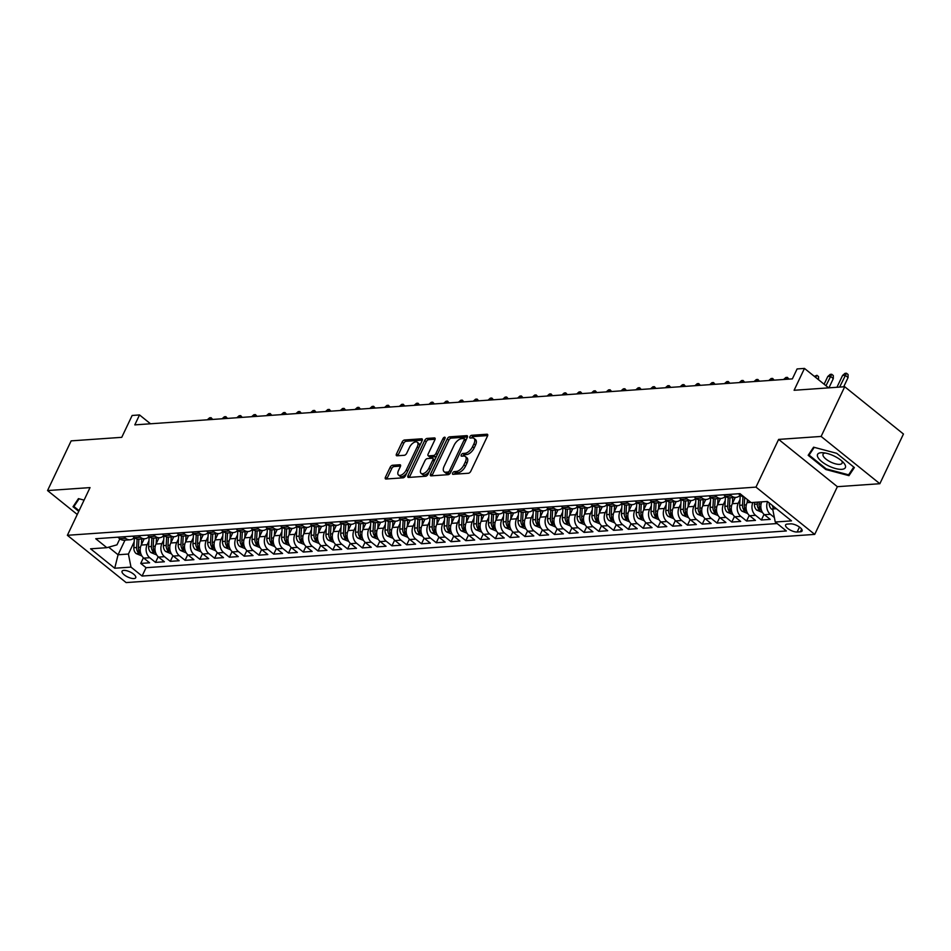 <?xml version="1.0" encoding="UTF-8"?>
<svg xmlns="http://www.w3.org/2000/svg" width="951" height="951" viewBox="0 0 951 951"><rect width="100%" height="100%" fill="white"/><g stroke="black" fill="none" stroke-linecap="round" stroke-linejoin="round"><path stroke-width="1.43" d="M452.664 473.039A1.629 0.82 -51.2 0 0 452.652 474.228A1.629 0.82 -51.2 0 0 453.033 474.323L468.439 473.253A2.318 1.177 -51.2 0 0 470.816 471.197L487.494 436.081A2.318 1.177 -51.2 0 0 487.494 434.369A2.318 1.177 -51.2 0 0 486.971 434.227L471.553 435.308A1.629 0.82 -51.2 0 0 469.889 436.747A1.629 0.82 -51.2 0 0 469.889 437.935A1.629 0.82 -51.2 0 0 470.258 438.042L472.255 437.9A7.43 3.768 -51.2 0 1 473.943 438.352A7.43 3.768 -51.2 0 1 473.931 443.82L472.54 446.744A7.43 3.768 -51.2 0 1 464.932 453.318L462.935 453.449A1.629 0.82 -51.2 0 0 461.283 454.887A1.629 0.82 -51.2 0 0 461.271 456.088A1.629 0.82 -51.2 0 0 461.639 456.183L463.636 456.04A7.43 3.768 -51.2 0 1 465.336 456.504A7.43 3.768 -51.2 0 1 465.312 461.96L463.922 464.884A7.43 3.768 -51.2 0 1 456.314 471.458L454.328 471.601A1.629 0.82 -51.2 0 0 452.664 473.039M133.972 578.565A7.572 2.782 -154.6 0 0 135.731 577.721A7.572 2.782 -154.6 0 0 131.987 572.989A7.572 2.782 -154.6 0 0 123.808 570.386A7.572 2.782 -154.6 0 0 122.061 571.218A7.572 2.782 -154.6 0 0 125.805 575.949A7.572 2.782 -154.6 0 0 133.972 578.565M392.513 465.265A2.318 1.177 -51.2 0 0 390.136 467.321L385.452 477.176A2.318 1.177 -51.2 0 0 385.452 478.876A2.318 1.177 -51.2 0 0 385.987 479.019L403.093 477.818A2.318 1.177 -51.2 0 0 405.471 475.773L422.149 440.646A2.318 1.177 -51.2 0 0 422.149 438.946A2.318 1.177 -51.2 0 0 421.626 438.803L404.508 440.004A2.318 1.177 -51.2 0 0 402.13 442.049L396.484 453.948A2.318 1.177 -51.2 0 0 396.472 455.66A2.318 1.177 -51.2 0 0 397.007 455.802L404.33 455.291A2.318 1.177 -51.2 0 0 406.707 453.235L409.512 447.339A6.205 3.15 -51.2 0 1 417.287 442.227A6.205 3.15 -51.2 0 1 417.275 446.792L406.291 469.913A6.205 3.15 -51.2 0 1 398.517 475.024A6.205 3.15 -51.2 0 1 398.528 470.46L400.359 466.596A2.318 1.177 -51.2 0 0 400.371 464.896A2.318 1.177 -51.2 0 0 399.836 464.754L392.513 465.265L394.094 466.549A2.318 1.177 -51.2 0 0 391.729 468.593L387.045 478.448A2.318 1.177 -51.2 0 0 386.855 478.959M821.117 436.438L778.631 439.41L837.367 486.686L879.853 483.714L821.117 436.438L844.714 386.736L794.097 390.279L804.475 368.417L797.093 368.94L792.373 378.878L134.804 424.883L139.524 414.945L132.141 415.468L121.752 437.329L71.147 440.872L47.55 490.561L77.269 514.479M778.631 439.41L755.974 487.114L67.378 535.294L90.036 487.59L47.55 490.561M430.565 474.014A2.318 1.177 -51.2 0 0 430.565 475.726A2.318 1.177 -51.2 0 0 431.088 475.869L448.206 474.668A2.318 1.177 -51.2 0 0 450.584 472.611L467.262 437.496A2.318 1.177 -51.2 0 0 467.262 435.784A2.318 1.177 -51.2 0 0 466.739 435.641L449.621 436.842A2.318 1.177 -51.2 0 0 447.243 438.898L430.565 474.014L432.158 475.286A2.318 1.177 -51.2 0 0 431.956 475.797M425.656 476.249L408.538 477.438A2.318 1.177 -51.2 0 1 408.003 477.295A2.318 1.177 -51.2 0 1 408.015 475.595L424.693 440.468A2.318 1.177 -51.2 0 1 427.058 438.423L434.393 437.912A2.318 1.177 -51.2 0 1 434.916 438.054A2.318 1.177 -51.2 0 1 434.916 439.754L428.152 453.996A2.318 1.177 -51.2 0 0 428.14 455.707A2.318 1.177 -51.2 0 0 428.675 455.85L433.537 455.505A2.318 1.177 -51.2 0 0 435.915 453.461L442.952 438.625A1.629 0.82 -51.2 0 1 444.985 437.294A1.629 0.82 -51.2 0 1 444.985 438.482L428.033 474.192A2.318 1.177 -51.2 0 1 425.656 476.249M844.714 386.736L903.45 434.025L879.853 483.714M143.411 557.785L140.736 563.42L149.604 562.802L143.815 558.13L149.723 557.714A9.462 7.382 -94 0 1 147.143 544.661L148.938 540.881M158.187 556.751L155.524 562.386L164.38 561.768L158.591 557.096L164.499 556.68A9.462 7.382 -94 0 1 161.92 543.627L163.715 539.847M172.963 555.717L170.3 561.352L179.157 560.733L173.367 556.062L179.275 555.646A9.462 7.382 -94 0 1 176.708 542.593L178.491 538.813M187.739 554.683L185.076 560.317L193.933 559.699L188.143 555.027L194.052 554.611A9.462 7.382 -94 0 1 191.484 541.559L193.267 537.779M202.515 553.648L199.853 559.283L208.709 558.665L202.92 553.993L208.828 553.577A9.462 7.382 -94 0 1 206.26 540.525L208.043 536.744M217.304 552.614L214.629 558.249L223.497 557.631L217.696 552.959L223.604 552.543A9.462 7.382 -94 0 1 221.036 539.49L222.819 535.71M232.08 551.58L229.405 557.215L238.273 556.597L232.472 551.925L238.38 551.521A9.462 7.382 -94 0 1 235.812 538.456L237.595 534.676M246.856 550.546L244.181 556.18L253.049 555.562L247.248 550.891L253.156 550.486A9.462 7.382 -94 0 1 250.589 537.422L252.384 533.642M261.632 549.512L258.957 555.146L267.825 554.528L262.024 549.856L267.932 549.452A9.462 7.382 -94 0 1 265.365 536.388L267.16 532.608M276.408 548.477L273.733 554.112L282.602 553.494L276.8 548.822L282.709 548.418A9.462 7.382 -94 0 1 280.141 535.354L281.936 531.573M291.184 547.443L288.51 553.078L297.378 552.46L291.577 547.788L297.497 547.384A9.462 7.382 -94 0 1 294.917 534.319L296.712 530.539M305.96 546.409L303.286 552.044L312.154 551.425L306.353 546.754L312.273 546.35A9.462 7.382 -94 0 1 309.693 533.285L311.488 529.505M320.737 545.387L318.062 551.009L326.93 550.391L321.129 545.719L327.049 545.315A9.462 7.382 -94 0 1 324.469 532.251L326.264 528.471M335.513 544.352L332.838 549.975L341.706 549.357L335.905 544.685L341.825 544.281A9.462 7.382 -94 0 1 339.245 531.217L341.04 527.436M350.289 543.318L347.614 548.941L356.482 548.323L350.693 543.651L356.601 543.247A9.462 7.382 -94 0 1 354.022 530.183L355.817 526.402M365.065 542.284L362.39 547.907L371.259 547.289L365.469 542.617L371.377 542.213A9.462 7.382 -94 0 1 368.798 529.148L370.593 525.368M379.841 541.25L377.167 546.873L386.035 546.254L380.245 541.583L386.154 541.178A9.462 7.382 -94 0 1 383.574 528.114L385.369 524.334M394.617 540.216L391.943 545.838L400.811 545.22L395.022 540.548L400.93 540.144A9.462 7.382 -94 0 1 398.35 527.08L400.145 523.3M409.394 539.181L406.719 544.804L415.587 544.186L409.798 539.514L415.706 539.11A9.462 7.382 -94 0 1 413.126 526.046L414.921 522.265M424.17 538.147L421.495 543.77L430.363 543.152L424.574 538.492L430.482 538.076A9.462 7.382 -94 0 1 427.902 525.011L429.697 521.231M438.946 537.113L436.271 542.736L445.139 542.118L439.35 537.458L445.258 537.042A9.462 7.382 -94 0 1 442.679 523.977L444.474 520.197M453.722 536.079L451.047 541.701L459.915 541.083L454.126 536.423L460.034 536.007A9.462 7.382 -94 0 1 457.455 522.943L459.25 519.163M468.498 535.044L465.835 540.667L474.692 540.049L468.902 535.389L474.811 534.973A9.462 7.382 -94 0 1 472.243 521.909L474.026 518.129M483.274 534.01L480.612 539.633L489.468 539.015L483.679 534.355L489.587 533.939A9.462 7.382 -94 0 1 487.019 520.875L488.802 517.094M498.051 532.976L495.388 538.599L504.244 537.981L498.455 533.321L504.363 532.905A9.462 7.382 -94 0 1 501.795 519.84L503.578 516.06M512.839 531.942L510.164 537.565L519.032 536.946L513.231 532.287L519.139 531.871A9.462 7.382 -94 0 1 516.571 518.806L518.354 515.026M527.615 530.908L524.94 536.53L533.808 535.912L528.007 531.252L533.915 530.836A9.462 7.382 -94 0 1 531.347 517.772L533.131 513.992M542.391 529.873L539.716 535.496L548.584 534.878L542.783 530.218L548.691 529.802A9.462 7.382 -94 0 1 546.124 516.738L547.919 512.958M557.167 528.839L554.492 534.462L563.361 533.844L557.559 529.184L563.467 528.768A9.462 7.382 -94 0 1 560.9 515.704L562.695 511.923M571.943 527.805L569.269 533.428L578.137 532.81L572.336 528.15L578.244 527.734A9.462 7.382 -94 0 1 575.676 514.669L577.471 510.889M586.719 526.771L584.045 532.394L592.913 531.775L587.112 527.116L593.032 526.699A9.462 7.382 -94 0 1 590.452 513.635L592.247 509.867M601.496 525.737L598.821 531.359L607.689 530.741L601.888 526.081L607.808 525.665A9.462 7.382 -94 0 1 605.228 512.601L607.023 508.833M616.272 524.702L613.597 530.325L622.465 529.707L616.664 525.047L622.584 524.631A9.462 7.382 -94 0 1 620.004 511.567L621.799 507.798M631.048 523.668L628.373 529.291L637.241 528.673L631.44 524.013L637.36 523.597A9.462 7.382 -94 0 1 634.781 510.532L636.576 506.764M645.824 522.634L643.149 528.257L652.017 527.639L646.216 522.979L652.136 522.563A9.462 7.382 -94 0 1 649.557 509.498L651.352 505.73M660.6 521.6L657.926 527.223L666.794 526.604L661.004 521.944L666.913 521.528A9.462 7.382 -94 0 1 664.333 508.464L666.128 504.696M675.376 520.566L672.702 526.188L681.57 525.57L675.781 520.91L681.689 520.494A9.462 7.382 -94 0 1 679.109 507.43L680.904 503.661M690.153 519.531L687.478 525.154L696.346 524.536L690.557 519.876L696.465 519.46A9.462 7.382 -94 0 1 693.885 506.396L695.68 502.627M704.929 518.497L702.254 524.12L711.122 523.502L705.333 518.842L711.241 518.426A9.462 7.382 -94 0 1 708.661 505.361L710.456 501.593M719.705 517.463L717.03 523.086L725.898 522.468L720.109 517.808L726.017 517.392A9.462 7.382 -94 0 1 723.438 504.327L725.233 500.559M734.481 516.429L731.806 522.051L740.674 521.433L734.885 516.773L740.793 516.357A9.462 7.382 -94 0 1 738.214 503.293L740.009 499.525M749.257 515.394L746.583 521.017L755.451 520.399L749.661 515.739L755.57 515.323A9.462 7.382 -94 0 1 752.895 502.473M764.033 514.36L761.371 519.983L770.227 519.365L764.438 514.705A9.462 7.382 -94 0 1 761.763 501.843M143.815 558.13A9.462 7.382 86 0 1 141.235 545.066L144.219 538.789M158.591 557.096A9.462 7.382 86 0 1 156.012 544.031L158.995 537.755M173.367 556.062A9.462 7.382 86 0 1 170.788 542.997L173.771 536.721M188.143 555.027A9.462 7.382 86 0 1 185.564 541.963L188.548 535.686M202.92 553.993A9.462 7.382 86 0 1 200.34 540.929L203.324 534.652M217.696 552.959A9.462 7.382 86 0 1 215.116 539.895L218.1 533.618M232.472 551.925A9.462 7.382 86 0 1 229.892 538.86L232.876 532.584M247.248 550.891A9.462 7.382 86 0 1 244.68 537.826L247.652 531.55M262.024 549.856A9.462 7.382 86 0 1 259.457 536.792L262.44 530.515M276.8 548.822A9.462 7.382 86 0 1 274.233 535.758L277.216 529.481M291.577 547.788A9.462 7.382 86 0 1 289.009 534.735L291.993 528.447M306.353 546.754A9.462 7.382 86 0 1 303.785 533.701L306.769 527.413M321.129 545.719A9.462 7.382 86 0 1 318.561 532.667L321.545 526.379M335.905 544.685A9.462 7.382 86 0 1 333.337 531.633L336.321 525.344M350.693 543.651A9.462 7.382 86 0 1 348.114 530.599L351.097 524.31M365.469 542.617A9.462 7.382 86 0 1 362.89 529.564L365.873 523.276M380.245 541.583A9.462 7.382 86 0 1 377.666 528.53L380.65 522.242M395.022 540.548A9.462 7.382 86 0 1 392.442 527.496L395.426 521.207M409.798 539.514A9.462 7.382 86 0 1 407.218 526.462L410.202 520.173M424.574 538.492A9.462 7.382 86 0 1 421.994 525.428L424.978 519.139M439.35 537.458A9.462 7.382 86 0 1 436.771 524.393L439.754 518.105M454.126 536.423A9.462 7.382 86 0 1 451.547 523.359L454.53 517.071M468.902 535.389A9.462 7.382 86 0 1 466.323 522.325L469.307 516.036M483.679 534.355A9.462 7.382 86 0 1 481.099 521.291L484.083 515.002M498.455 533.321A9.462 7.382 86 0 1 495.875 520.256L498.859 513.968M513.231 532.287A9.462 7.382 86 0 1 510.651 519.222L513.635 512.934M528.007 531.252A9.462 7.382 86 0 1 525.428 518.188L528.411 511.9M542.783 530.218A9.462 7.382 86 0 1 540.216 517.154L543.187 510.865M557.559 529.184A9.462 7.382 86 0 1 554.992 516.12L557.964 509.831M572.336 528.15A9.462 7.382 86 0 1 569.768 515.085L572.752 508.797M587.112 527.116A9.462 7.382 86 0 1 584.544 514.051L587.528 507.763M601.888 526.081A9.462 7.382 86 0 1 599.32 513.017L602.304 506.728M616.664 525.047A9.462 7.382 86 0 1 614.096 511.983L617.08 505.694M631.44 524.013A9.462 7.382 86 0 1 628.873 510.949L631.856 504.66M646.216 522.979A9.462 7.382 86 0 1 643.649 509.914L646.632 503.626M661.004 521.944A9.462 7.382 86 0 1 658.425 508.88L661.409 502.592M675.781 520.91A9.462 7.382 86 0 1 673.201 507.846L676.185 501.569M690.557 519.876A9.462 7.382 86 0 1 687.977 506.812L690.961 500.535M705.333 518.842A9.462 7.382 86 0 1 702.753 505.777L705.737 499.501M720.109 517.808A9.462 7.382 86 0 1 717.529 504.743L720.513 498.467M734.885 516.773A9.462 7.382 86 0 1 732.306 503.709L735.289 497.432M749.661 515.739A9.462 7.382 86 0 1 747.082 502.675L748.223 500.262M790.554 523.858L787.297 524.096A7.335 2.687 -154.6 0 0 785.597 524.904A7.335 2.687 -154.6 0 0 789.235 529.493A7.335 2.687 -154.6 0 0 797.14 532.013L800.397 531.787A7.335 2.687 -154.6 0 0 802.097 530.967A7.335 2.687 -154.6 0 0 798.46 526.39A7.335 2.687 -154.6 0 0 790.554 523.858M755.974 487.114L814.722 534.391L126.126 582.583L67.378 535.294M140.736 563.42L146.062 567.699L142.091 576.044L786.358 530.967L775.243 522.016L772.676 508.951L773.781 506.621M142.091 576.044L130.988 567.105L114.726 568.234L90.595 548.81L106.857 547.681L95.742 538.73L740.009 493.652L751.112 502.592L767.374 501.45L791.505 520.875L775.243 522.016M743.872 496.767A9.462 7.382 -94 0 1 740.306 495.281L738.416 493.759M117.793 537.184L119.683 538.706A9.462 7.382 86 0 0 124.117 540.192L130.025 539.776A9.462 7.382 -94 0 1 125.591 538.29L123.701 536.768M132.569 536.15L134.46 537.672A9.462 7.382 86 0 0 138.894 539.158L144.802 538.753A9.462 7.382 -94 0 1 140.368 537.256L138.477 535.746M147.346 535.116L149.236 536.637A9.462 7.382 86 0 0 153.67 538.123L159.578 537.719A9.462 7.382 -94 0 1 155.144 536.221L153.254 534.712M162.122 534.082L164.012 535.603A9.462 7.382 86 0 0 168.446 537.089L174.354 536.685A9.462 7.382 -94 0 1 169.92 535.187L168.03 533.677M176.898 533.047L178.788 534.569A9.462 7.382 86 0 0 183.222 536.055L189.13 535.651A9.462 7.382 -94 0 1 184.696 534.153L182.806 532.643M191.674 532.013L193.564 533.535A9.462 7.382 86 0 0 197.998 535.021L203.906 534.617A9.462 7.382 -94 0 1 199.472 533.119L197.582 531.609M206.45 530.979L208.34 532.501A9.462 7.382 86 0 0 212.774 533.986L218.682 533.582A9.462 7.382 -94 0 1 214.248 532.085L212.358 530.575M221.226 529.945L223.116 531.466A9.462 7.382 86 0 0 227.551 532.952L233.471 532.548A9.462 7.382 -94 0 1 229.025 531.05L227.146 529.541M236.003 528.911L237.893 530.432A9.462 7.382 86 0 0 242.327 531.918L248.247 531.514A9.462 7.382 -94 0 1 243.801 530.016L241.923 528.506M250.779 527.876L252.669 529.398A9.462 7.382 86 0 0 257.103 530.884L263.023 530.48A9.462 7.382 -94 0 1 258.577 528.994L256.699 527.472M265.555 526.842L267.445 528.364A9.462 7.382 86 0 0 271.879 529.85L277.799 529.445A9.462 7.382 -94 0 1 273.365 527.96L271.475 526.438M280.343 525.808L282.221 527.33A9.462 7.382 86 0 0 286.667 528.815L292.575 528.411A9.462 7.382 -94 0 1 288.141 526.925L286.251 525.404M295.119 524.774L296.997 526.295A9.462 7.382 86 0 0 301.443 527.781L307.351 527.377A9.462 7.382 -94 0 1 302.917 525.891L301.027 524.37M309.895 523.739L311.773 525.261A9.462 7.382 86 0 0 316.219 526.747L322.127 526.343A9.462 7.382 -94 0 1 317.693 524.857L315.803 523.335M324.671 522.717L326.562 524.227A9.462 7.382 86 0 0 330.996 525.725L336.904 525.309A9.462 7.382 -94 0 1 332.47 523.823L330.579 522.301M339.448 521.683L341.338 523.193A9.462 7.382 86 0 0 345.772 524.69L351.68 524.274A9.462 7.382 -94 0 1 347.246 522.788L345.356 521.267M354.224 520.649L356.114 522.158A9.462 7.382 86 0 0 360.548 523.656L366.456 523.24A9.462 7.382 -94 0 1 362.022 521.754L360.132 520.233M369 519.615L370.89 521.124A9.462 7.382 86 0 0 375.324 522.622L381.232 522.206A9.462 7.382 -94 0 1 376.798 520.72L374.908 519.198M383.776 518.58L385.666 520.09A9.462 7.382 86 0 0 390.1 521.588L396.008 521.172A9.462 7.382 -94 0 1 391.574 519.686L389.684 518.164M398.552 517.546L400.442 519.056A9.462 7.382 86 0 0 404.876 520.554L410.784 520.138A9.462 7.382 -94 0 1 406.35 518.652L404.46 517.13M413.328 516.512L415.218 518.022A9.462 7.382 86 0 0 419.653 519.519L425.561 519.103A9.462 7.382 -94 0 1 421.127 517.617L419.236 516.096M428.105 515.478L429.995 516.987A9.462 7.382 86 0 0 434.429 518.485L440.337 518.069A9.462 7.382 -94 0 1 435.903 516.583L434.013 515.062M442.881 514.443L444.771 515.965A9.462 7.382 86 0 0 449.205 517.451L455.113 517.035A9.462 7.382 -94 0 1 450.679 515.549L448.789 514.027M457.657 513.409L459.547 514.931A9.462 7.382 86 0 0 463.981 516.417L469.889 516.001A9.462 7.382 -94 0 1 465.455 514.515L463.565 512.993M472.433 512.375L474.323 513.897A9.462 7.382 86 0 0 478.757 515.383L484.665 514.966A9.462 7.382 -94 0 1 480.231 513.481L478.341 511.959M487.209 511.341L489.099 512.862A9.462 7.382 86 0 0 493.533 514.348L499.441 513.932A9.462 7.382 -94 0 1 495.007 512.446L493.117 510.925M501.985 510.307L503.875 511.828A9.462 7.382 86 0 0 508.31 513.314L514.218 512.898A9.462 7.382 -94 0 1 509.784 511.412L507.893 509.891M516.762 509.272L518.652 510.794A9.462 7.382 86 0 0 523.086 512.28L529.006 511.864A9.462 7.382 -94 0 1 524.56 510.378L522.681 508.856M531.538 508.238L533.428 509.76A9.462 7.382 86 0 0 537.862 511.246L543.782 510.83A9.462 7.382 -94 0 1 539.336 509.344L537.458 507.822M546.314 507.204L548.204 508.726A9.462 7.382 86 0 0 552.638 510.212L558.558 509.795A9.462 7.382 -94 0 1 554.112 508.31L552.234 506.788M561.09 506.17L562.98 507.691A9.462 7.382 86 0 0 567.414 509.177L573.334 508.761A9.462 7.382 -94 0 1 568.9 507.275L567.01 505.754M575.866 505.136L577.756 506.657A9.462 7.382 86 0 0 582.19 508.143L588.11 507.727A9.462 7.382 -94 0 1 583.676 506.241L581.786 504.719M590.654 504.101L592.532 505.623A9.462 7.382 86 0 0 596.978 507.109L602.886 506.693A9.462 7.382 -94 0 1 598.452 505.207L596.562 503.685M605.43 503.067L607.309 504.589A9.462 7.382 86 0 0 611.755 506.075L617.663 505.659A9.462 7.382 -94 0 1 613.229 504.173L611.338 502.651M620.207 502.033L622.085 503.555A9.462 7.382 86 0 0 626.531 505.04L632.439 504.624A9.462 7.382 -94 0 1 628.005 503.138L626.115 501.617M634.983 500.999L636.873 502.52A9.462 7.382 86 0 0 641.307 504.006L647.215 503.59A9.462 7.382 -94 0 1 642.781 502.104L640.891 500.583M649.759 499.964L651.649 501.486A9.462 7.382 86 0 0 656.083 502.972L661.991 502.556A9.462 7.382 -94 0 1 657.557 501.07L655.667 499.548M664.535 498.93L666.425 500.452A9.462 7.382 86 0 0 670.859 501.938L676.767 501.522A9.462 7.382 -94 0 1 672.333 500.036L670.443 498.514M679.311 497.896L681.201 499.418A9.462 7.382 86 0 0 685.635 500.904L691.543 500.488A9.462 7.382 -94 0 1 687.109 499.002L685.219 497.48M694.087 496.862L695.977 498.383A9.462 7.382 86 0 0 700.412 499.869L706.32 499.453A9.462 7.382 -94 0 1 701.886 497.967L699.995 496.446M708.864 495.828L710.754 497.349A9.462 7.382 86 0 0 715.188 498.835L721.096 498.419A9.462 7.382 -94 0 1 716.662 496.933L714.772 495.412M723.64 494.793L725.53 496.315A9.462 7.382 86 0 0 729.964 497.801L735.872 497.385A9.462 7.382 -94 0 1 731.438 495.899L729.548 494.377M774.364 517.522L770.346 514.289A9.462 7.382 -94 0 1 767.588 501.629M761.371 519.983L755.57 515.323M746.583 521.017L740.793 516.357M731.806 522.051L726.017 517.392M717.03 523.086L711.241 518.426M702.254 524.12L696.465 519.46M687.478 525.154L681.689 520.494M672.702 526.188L666.913 521.528M657.926 527.223L652.136 522.563M643.149 528.257L637.36 523.597M628.373 529.291L622.584 524.631M613.597 530.325L607.808 525.665M598.821 531.359L593.032 526.699M584.045 532.394L578.244 527.734M569.269 533.428L563.467 528.768M554.492 534.462L548.691 529.802M539.716 535.496L533.915 530.836M524.94 536.53L519.139 531.871M510.164 537.565L504.363 532.905M495.388 538.599L489.587 533.939M480.612 539.633L474.811 534.973M465.835 540.667L460.034 536.007M451.047 541.701L445.258 537.042M436.271 542.736L430.482 538.076M421.495 543.77L415.706 539.11M406.719 544.804L400.93 540.144M391.943 545.838L386.154 541.178M377.167 546.873L371.377 542.213M362.39 547.907L356.601 543.247M347.614 548.941L341.825 544.281M332.838 549.975L327.049 545.315M318.062 551.009L312.273 546.35M303.286 552.044L297.497 547.384M288.51 553.078L282.709 548.418M273.733 554.112L267.932 549.452M258.957 555.146L253.156 550.486M244.181 556.18L238.38 551.521M229.405 557.215L223.604 552.543M214.629 558.249L208.828 553.577M199.853 559.283L194.052 554.611M185.076 560.317L179.275 555.646M170.3 561.352L164.499 556.68M155.524 562.386L149.723 557.714M146.062 567.699L777.133 523.537M125.009 540.132L118.067 554.766L128.409 554.041L134.162 541.915M772.676 508.951L776.373 508.702M837.367 486.686L814.722 534.391M150.508 423.789L139.524 414.945M828.642 387.865L804.475 368.417M108.64 547.17L118.067 554.766L114.726 568.234M119.826 538.825L116.973 544.84L106.857 547.681M740.175 495.174A9.462 7.382 -94 0 1 735.872 497.385M725.399 496.208A9.462 7.382 -94 0 1 721.096 498.419M710.623 497.242A9.462 7.382 -94 0 1 706.32 499.453M695.847 498.276A9.462 7.382 -94 0 1 691.543 500.488M681.071 499.311A9.462 7.382 -94 0 1 676.767 501.522M666.294 500.345A9.462 7.382 -94 0 1 661.991 502.556M651.518 501.379A9.462 7.382 -94 0 1 647.215 503.59M636.73 502.413A9.462 7.382 -94 0 1 632.439 504.624M621.954 503.448A9.462 7.382 -94 0 1 617.663 505.659M607.178 504.482A9.462 7.382 -94 0 1 602.886 506.693M592.402 505.516A9.462 7.382 -94 0 1 588.11 507.727M577.626 506.55A9.462 7.382 -94 0 1 573.334 508.761M562.849 507.584A9.462 7.382 -94 0 1 558.558 509.795M548.073 508.619A9.462 7.382 -94 0 1 543.782 510.83M533.297 509.653A9.462 7.382 -94 0 1 529.006 511.864M518.521 510.687A9.462 7.382 -94 0 1 514.218 512.898M503.745 511.721A9.462 7.382 -94 0 1 499.441 513.932M488.969 512.755A9.462 7.382 -94 0 1 484.665 514.966M474.192 513.79A9.462 7.382 -94 0 1 469.889 516.001M459.416 514.824A9.462 7.382 -94 0 1 455.113 517.035M444.64 515.858A9.462 7.382 -94 0 1 440.337 518.069M429.864 516.892A9.462 7.382 -94 0 1 425.561 519.103M415.088 517.926A9.462 7.382 -94 0 1 410.784 520.138M400.312 518.961A9.462 7.382 -94 0 1 396.008 521.172M385.535 519.995A9.462 7.382 -94 0 1 381.232 522.206M370.759 521.029A9.462 7.382 -94 0 1 366.456 523.24M355.983 522.051A9.462 7.382 -94 0 1 351.68 524.274M341.195 523.086A9.462 7.382 -94 0 1 336.904 525.309M326.419 524.12A9.462 7.382 -94 0 1 322.127 526.343M311.643 525.154A9.462 7.382 -94 0 1 307.351 527.377M296.867 526.188A9.462 7.382 -94 0 1 292.575 528.411M282.09 527.223A9.462 7.382 -94 0 1 277.799 529.445M267.314 528.257A9.462 7.382 -94 0 1 263.023 530.48M252.538 529.291A9.462 7.382 -94 0 1 248.247 531.514M237.762 530.325A9.462 7.382 -94 0 1 233.471 532.548M222.986 531.359A9.462 7.382 -94 0 1 218.682 533.582M208.21 532.394A9.462 7.382 -94 0 1 203.906 534.617M193.433 533.428A9.462 7.382 -94 0 1 189.13 535.651M178.657 534.462A9.462 7.382 -94 0 1 174.354 536.685M163.881 535.496A9.462 7.382 -94 0 1 159.578 537.719M149.105 536.53A9.462 7.382 -94 0 1 144.802 538.753M134.329 537.565A9.462 7.382 -94 0 1 130.025 539.776M128.409 554.041L130.988 567.105M813.58 447.184L808.172 455.303L825.86 469.532L848.97 475.655L854.378 467.547L836.69 453.306L813.58 447.184M84.08 500.119L78.446 498.621L73.025 506.74L78.755 511.353M851.24 470.864L848.97 475.655M826.181 468.855L825.86 469.532M454.281 474.24A1.629 0.82 -51.2 0 1 455.909 472.873L457.906 472.73A7.43 3.768 -51.2 0 0 465.514 466.168L463.922 464.884M465.336 456.504L466.917 457.776A7.43 3.768 -51.2 0 1 466.905 463.244L465.514 466.168M473.943 438.352L475.536 439.635A7.43 3.768 -51.2 0 1 475.524 445.092L474.133 448.016A7.43 3.768 -51.2 0 1 466.525 454.59L464.528 454.733A1.629 0.82 -51.2 0 0 462.899 456.1M487.685 435.57L473.146 436.58A1.629 0.82 -51.2 0 0 471.518 437.947M467.452 436.985L451.202 438.126A2.318 1.177 -51.2 0 0 448.824 440.17L432.158 475.286M447.909 472.041A1.629 0.82 -51.2 0 0 449.573 470.614L464.207 439.778A1.629 0.82 -51.2 0 0 464.207 438.589A1.629 0.82 -51.2 0 0 463.838 438.482L461.734 438.637A7.43 3.768 -51.2 0 0 454.126 445.199L444.129 466.275A7.43 3.768 -51.2 0 0 444.105 471.732A7.43 3.768 -51.2 0 0 445.805 472.195L447.909 472.041L449.49 473.325A1.629 0.82 -51.2 0 0 450.489 472.79M444.105 471.732L445.698 473.016A7.43 3.768 -51.2 0 0 447.386 473.467L445.805 472.195M449.49 473.325L447.386 473.467M435.106 439.243L428.651 439.695A2.318 1.177 -51.2 0 0 426.274 441.751L409.596 476.867A2.318 1.177 -51.2 0 0 409.405 477.378M428.14 455.707L429.733 456.979A2.318 1.177 -51.2 0 0 430.256 457.122L435.118 456.789A2.318 1.177 -51.2 0 0 436.747 455.826M421.127 468.784A6.205 3.15 -51.2 0 0 421.115 473.348A6.205 3.15 -51.2 0 0 428.889 468.237L432.764 460.094A2.318 1.177 -51.2 0 0 432.764 458.382A2.318 1.177 -51.2 0 0 432.241 458.239L427.379 458.584A2.318 1.177 -51.2 0 0 425.002 460.629L421.127 468.784M421.115 473.348L422.708 474.62A6.205 3.15 -51.2 0 0 429.388 471.339M434.619 460.308A2.318 1.177 -51.2 0 0 434.357 459.666L432.764 458.382M400.549 466.097L394.094 466.549M398.517 475.024L400.109 476.296A6.205 3.15 -51.2 0 0 406.778 473.016M419.474 446.281A6.205 3.15 -51.2 0 0 418.868 443.499L417.287 442.227M422.339 440.135L406.101 441.276A2.318 1.177 -51.2 0 0 403.723 443.332L398.065 455.232A2.318 1.177 -51.2 0 0 397.875 455.743M772.842 509.795L771.546 509.106A6.265 4.886 -94 0 1 769.24 503.245L769.264 502.972M772.271 505.397A6.265 4.886 86 0 0 773.27 507.703M842.562 375.455L845.011 373.339L846.497 373.244L848.078 374.516L848.078 377.571L845.225 375.276L842.562 375.455L836.939 387.283M846.497 373.244L839.602 387.093M848.078 377.571L843.692 386.807M841.778 469.33A15.371 5.635 -154.6 0 0 843.264 462.364A15.371 5.635 -154.6 0 0 822.972 452.724A15.371 5.635 -154.6 0 0 821.141 452.712A15.371 5.635 -154.6 0 0 821.854 461.699A15.371 5.635 -154.6 0 0 841.778 469.33M825.195 453.009A10.52 3.863 -154.6 0 0 823.067 454.15A10.52 3.863 -154.6 0 0 828.285 460.724A10.52 3.863 -154.6 0 0 839.65 464.361A10.52 3.863 -154.6 0 0 842.087 463.185A10.52 3.863 -154.6 0 0 841.635 460.819M810.977 451.095L809.075 455.089L814.234 447.35M853.784 467.06L848.601 474.822L826.217 468.891L809.075 455.089M79.076 510.675L73.928 506.538L79.088 498.8M75.83 502.532L73.928 506.538M762.524 512.518L756.77 510.14A6.265 4.886 -94 0 1 754.464 504.28L754.571 502.354M757.376 502.152L757.269 504.089A6.265 4.886 86 0 0 758.506 508.749L760.277 508.619A6.265 4.886 -94 0 1 759.053 503.959L759.16 502.033M760.574 509.51L760.277 508.619M827.786 376.489L830.235 374.373L831.709 374.278L833.302 375.55L833.302 378.605L830.449 376.311L827.786 376.489L824.113 384.216M831.709 374.278L825.979 385.714M833.302 378.605L828.915 387.842M747.213 502.413L747.367 499.572M747.748 513.552L741.994 511.174A6.265 4.886 -94 0 1 739.688 505.314L740.247 495.233M742.969 496.612L742.493 505.124A6.265 4.886 86 0 0 743.73 509.784L745.501 509.653A6.265 4.886 -94 0 1 744.264 504.993L744.692 497.421M745.798 510.544L745.501 509.653M814.353 376.37L816.933 375.312L818.526 376.584L818.526 379.639L815.637 377.404M816.933 375.312L815.578 377.345M732.436 503.448L732.757 497.599M732.971 514.586L727.218 512.209A6.265 4.886 -94 0 1 724.912 506.348L725.47 496.267M728.193 497.646L727.717 506.158A6.265 4.886 86 0 0 728.953 510.818L730.725 510.687A6.265 4.886 -94 0 1 729.488 506.027L729.952 497.801M731.01 511.579L730.725 510.687M717.66 504.482L717.981 498.633M718.195 515.62L712.442 513.243A6.265 4.886 -94 0 1 710.135 507.382L710.694 497.302M713.416 498.681L712.941 507.192A6.265 4.886 86 0 0 714.165 511.852L715.948 511.721A6.265 4.886 -94 0 1 714.712 507.061L715.176 498.835M716.234 512.613L715.948 511.721M783.576 379.485L785.906 377.476L787.38 377.381L788.973 379.116M787.38 377.381L786.18 379.306M702.884 505.516L703.205 499.667M703.419 516.655L697.665 514.277A6.265 4.886 -94 0 1 695.359 508.416L695.918 498.336M698.64 499.715L698.165 508.226A6.265 4.886 86 0 0 699.389 512.886L701.172 512.755A6.265 4.886 -94 0 1 699.936 508.096L700.4 499.869M701.458 513.647L701.172 512.755M768.8 380.519L771.13 378.51L772.604 378.415L774.197 380.15M772.604 378.415L771.404 380.341M688.108 506.55L688.429 500.701M688.643 517.689L682.889 515.311A6.265 4.886 -94 0 1 680.583 509.451L681.142 499.37M683.864 500.749L683.389 509.26A6.265 4.886 86 0 0 684.613 513.92L686.396 513.79A6.265 4.886 -94 0 1 685.16 509.13L685.623 500.904M686.681 514.669L686.396 513.79M754.024 381.553L756.354 379.544L757.828 379.449L759.421 381.185M757.828 379.449L756.627 381.375M673.332 507.584L673.653 501.736M673.855 518.723L668.113 516.345A6.265 4.886 -94 0 1 665.807 510.485L666.366 500.404M669.088 501.783L668.612 510.295A6.265 4.886 86 0 0 669.837 514.955L671.62 514.824A6.265 4.886 -94 0 1 670.384 510.164L670.847 501.938M671.905 515.704L671.62 514.824M739.248 382.587L741.578 380.578L743.052 380.483L744.645 382.219M743.052 380.483L741.851 382.409M658.544 508.619L658.877 502.77M659.079 519.757L653.325 517.38A6.265 4.886 -94 0 1 651.031 511.519L651.59 501.439M654.312 502.817L653.836 511.329A6.265 4.886 86 0 0 655.061 515.989L656.832 515.858A6.265 4.886 -94 0 1 655.608 511.198L656.071 502.972M657.129 516.738L656.832 515.858M724.472 383.622L726.802 381.613L728.276 381.517L729.869 383.253M728.276 381.517L727.075 383.443M643.768 509.653L644.1 503.804M644.303 520.791L638.549 518.414A6.265 4.886 -94 0 1 636.255 512.553L636.813 502.473M639.536 503.852L639.06 512.363A6.265 4.886 86 0 0 640.285 517.023L642.056 516.892A6.265 4.886 -94 0 1 640.831 512.232L641.283 504.006M642.353 517.772L642.056 516.892M709.696 384.656L712.026 382.647L713.5 382.552L715.093 384.287M713.5 382.552L712.287 384.477M628.991 510.687L629.324 504.838M629.526 521.826L623.773 519.448A6.265 4.886 -94 0 1 621.478 513.588L622.037 503.507M624.759 504.886L624.284 513.397A6.265 4.886 86 0 0 625.508 518.057L627.28 517.926A6.265 4.886 -94 0 1 626.055 513.267L626.507 505.04M627.577 518.806L627.28 517.926M694.919 385.69L697.249 383.681L698.723 383.586L700.316 385.321M698.723 383.586L697.511 385.512M614.215 511.721L614.548 505.873M614.75 522.86L608.997 520.482A6.265 4.886 -94 0 1 606.702 514.622L607.261 504.541M609.983 505.92L609.508 514.432A6.265 4.886 86 0 0 610.732 519.091L612.503 518.961A6.265 4.886 -94 0 1 611.279 514.301L611.731 506.075M612.801 519.84L612.503 518.961M680.143 386.724L682.473 384.715L683.947 384.62L685.54 386.356M683.947 384.62L682.735 386.546M599.439 512.755L599.772 506.907M599.974 523.894L594.22 521.517A6.265 4.886 -94 0 1 591.926 515.656L592.485 505.575M595.195 506.954L594.732 515.466A6.265 4.886 86 0 0 595.956 520.126L597.727 519.995A6.265 4.886 -94 0 1 596.503 515.335L596.955 507.109M598.024 520.875L597.727 519.995M665.367 387.758L667.697 385.749L669.171 385.654L670.752 387.378M669.171 385.654L667.959 387.58M584.663 513.79L584.984 507.941M585.198 524.928L579.444 522.551A6.265 4.886 -94 0 1 577.15 516.69L577.709 506.61M580.419 507.989L579.955 516.5A6.265 4.886 86 0 0 581.18 521.16L582.951 521.029A6.265 4.886 -94 0 1 581.727 516.369L582.178 508.143M583.248 521.909L582.951 521.029M650.579 388.793L652.921 386.784L654.395 386.688L655.976 388.412M654.395 386.688L653.182 388.614M569.887 514.824L570.208 508.975M570.422 525.962L564.668 523.585A6.265 4.886 -94 0 1 562.374 517.724L562.933 507.644M565.643 509.023L565.179 517.534A6.265 4.886 86 0 0 566.404 522.182L568.175 522.063A6.265 4.886 -94 0 1 566.951 517.403L567.402 509.177M568.472 522.943L568.175 522.063M635.803 389.827L638.145 387.818L639.619 387.711L641.2 389.446M639.619 387.711L638.406 389.648M555.111 515.858L555.432 510.009M555.646 526.997L549.892 524.619A6.265 4.886 -94 0 1 547.586 518.759L548.156 508.678M550.867 510.057L550.403 518.568A6.265 4.886 86 0 0 551.628 523.216L553.399 523.098A6.265 4.886 -94 0 1 552.174 518.438L552.626 510.212M553.696 523.977L553.399 523.098M621.027 390.861L623.357 388.852L624.843 388.745L626.424 390.481M624.843 388.745L623.63 390.683M540.334 516.88L540.655 511.044M540.869 528.031L535.116 525.653A6.265 4.886 -94 0 1 532.81 519.793L533.368 509.712M536.091 511.091L535.627 519.603A6.265 4.886 86 0 0 536.851 524.251L538.623 524.132A6.265 4.886 -94 0 1 537.398 519.472L537.85 511.246M538.92 525.011L538.623 524.132M606.251 391.895L608.581 389.886L610.067 389.779L611.648 391.515M610.067 389.779L608.854 391.717M525.558 517.915L525.879 512.078M526.093 529.065L520.34 526.688A6.265 4.886 -94 0 1 518.033 520.827L518.592 510.746M521.314 512.125L520.851 520.625A6.265 4.886 86 0 0 522.075 525.285L523.846 525.166A6.265 4.886 -94 0 1 522.622 520.506L523.074 512.28M524.144 526.046L523.846 525.166M591.474 392.929L593.804 390.92L595.29 390.813L596.871 392.549M595.29 390.813L594.078 392.751M510.782 518.949L511.103 513.112M511.317 530.099L505.563 527.722A6.265 4.886 -94 0 1 503.257 521.861L503.816 511.781M506.538 513.16L506.075 521.659A6.265 4.886 86 0 0 507.299 526.319L509.07 526.2A6.265 4.886 -94 0 1 507.846 521.54L508.298 513.314M509.367 527.08L509.07 526.2M576.698 393.964L579.028 391.955L580.514 391.848L582.095 393.583M580.514 391.848L579.302 393.785M496.006 519.983L496.327 514.146M496.541 531.134L490.787 528.756A6.265 4.886 -94 0 1 488.481 522.895L489.04 512.815M491.762 514.194L491.287 522.693A6.265 4.886 86 0 0 492.523 527.353L494.294 527.234A6.265 4.886 -94 0 1 493.07 522.575L493.521 514.348M494.591 528.114L494.294 527.234M561.922 394.998L564.252 392.989L565.738 392.882L567.319 394.617M565.738 392.882L564.525 394.82M481.23 521.017L481.551 515.18M481.765 532.168L476.011 529.79A6.265 4.886 -94 0 1 473.705 523.93L474.264 513.849M476.986 515.228L476.51 523.728A6.265 4.886 86 0 0 477.747 528.387L479.518 528.269A6.265 4.886 -94 0 1 478.294 523.609L478.745 515.383M479.815 529.148L479.518 528.269M547.146 396.032L549.476 394.023L550.962 393.916L552.543 395.652M550.962 393.916L549.749 395.854M466.454 522.051L466.775 516.215M466.989 533.202L461.235 530.824A6.265 4.886 -94 0 1 458.929 524.964L459.488 514.883M462.21 516.262L461.734 524.762A6.265 4.886 86 0 0 462.971 529.422L464.742 529.303A6.265 4.886 -94 0 1 463.517 524.643L463.969 516.417M465.039 530.183L464.742 529.303M532.37 397.066L534.7 395.057L536.186 394.95L537.767 396.686M536.186 394.95L534.973 396.888M451.677 523.086L451.998 517.249M452.212 534.236L446.459 531.859A6.265 4.886 -94 0 1 444.153 525.998L444.711 515.918M447.434 517.296L446.958 525.796A6.265 4.886 86 0 0 448.194 530.456L449.966 530.337A6.265 4.886 -94 0 1 448.729 525.677L449.193 517.451M450.263 531.217L449.966 530.337M517.594 398.1L519.924 396.091L521.398 395.985L522.991 397.72M521.398 395.985L520.197 397.922M436.901 524.12L437.222 518.283M437.436 535.27L431.683 532.893A6.265 4.886 -94 0 1 429.376 527.032L429.935 516.952M432.657 518.331L432.182 526.83A6.265 4.886 86 0 0 433.418 531.49L435.189 531.371A6.265 4.886 -94 0 1 433.953 526.711L434.417 518.485M435.475 532.251L435.189 531.371M502.817 399.135L505.147 397.126L506.621 397.019L508.214 398.754M506.621 397.019L505.421 398.956M422.125 525.154L422.446 519.317M422.66 536.305L416.907 533.927A6.265 4.886 -94 0 1 414.6 528.067L415.159 517.986M417.881 519.365L417.406 527.864A6.265 4.886 86 0 0 418.642 532.524L420.413 532.405A6.265 4.886 -94 0 1 419.177 527.746L419.641 519.519M420.699 533.285L420.413 532.405M488.041 400.169L490.371 398.16L491.845 398.053L493.438 399.789M491.845 398.053L490.645 399.991M407.349 526.188L407.67 520.352M407.884 537.339L402.13 534.961A6.265 4.886 -94 0 1 399.824 529.101L400.383 519.02M403.105 520.399L402.63 528.899A6.265 4.886 86 0 0 403.854 533.559L405.637 533.44A6.265 4.886 -94 0 1 404.401 528.78L404.864 520.554M405.922 534.319L405.637 533.44M473.265 401.203L475.595 399.194L477.069 399.087L478.662 400.823M477.069 399.087L475.869 401.025M392.573 527.223L392.894 521.386M393.108 538.373L387.354 535.995A6.265 4.886 -94 0 1 385.048 530.135L385.607 520.054M388.329 521.433L387.853 529.933A6.265 4.886 86 0 0 389.078 534.593L390.861 534.474A6.265 4.886 -94 0 1 389.625 529.814L390.088 521.588M391.146 535.354L390.861 534.474M458.489 402.237L460.819 400.228L462.293 400.121L463.886 401.857M462.293 400.121L461.092 402.059M377.797 528.257L378.118 522.42M378.32 539.407L372.578 537.03A6.265 4.886 -94 0 1 370.272 531.169L370.831 521.089M373.553 522.468L373.077 530.967A6.265 4.886 86 0 0 374.302 535.627L376.085 535.508A6.265 4.886 -94 0 1 374.849 530.848L375.312 522.622M376.37 536.388L376.085 535.508M443.713 403.272L446.043 401.263L447.517 401.156L449.11 402.891M447.517 401.156L446.316 403.093M363.02 529.291L363.341 523.454M363.544 540.441L357.802 538.064A6.265 4.886 -94 0 1 355.496 532.203L356.054 522.123M358.777 523.502L358.301 532.001A6.265 4.886 86 0 0 359.526 536.661L361.297 536.542A6.265 4.886 -94 0 1 360.072 531.882L360.536 523.656M361.594 537.422L361.297 536.542M428.937 404.306L431.267 402.297L432.741 402.19L434.334 403.925M432.741 402.19L431.54 404.127M348.232 530.325L348.565 524.488M348.767 541.476L343.014 539.098A6.265 4.886 -94 0 1 340.72 533.238L341.278 523.157M344 524.536L343.525 533.035A6.265 4.886 86 0 0 344.749 537.695L346.521 537.577A6.265 4.886 -94 0 1 345.296 532.917L345.76 524.69M346.818 538.456L346.521 537.577M414.16 405.34L416.49 403.331L417.965 403.224L419.557 404.96M417.965 403.224L416.764 405.162M333.456 531.359L333.789 525.523M333.991 542.51L328.238 540.132A6.265 4.886 -94 0 1 325.943 534.272L326.502 524.191M329.224 525.57L328.749 534.07A6.265 4.886 86 0 0 329.973 538.73L331.744 538.611A6.265 4.886 -94 0 1 330.52 533.951L330.972 525.725M332.042 539.49L331.744 538.611M399.384 406.374L401.714 404.365L403.188 404.258L404.781 405.994M403.188 404.258L401.976 406.196M318.68 532.394L319.013 526.557M319.215 543.544L313.461 541.167A6.265 4.886 -94 0 1 311.167 535.306L311.726 525.225L317.693 524.857M314.448 526.604L313.973 535.104A6.265 4.886 86 0 0 315.197 539.764L316.968 539.645A6.265 4.886 -94 0 1 315.744 534.985L316.196 526.759M317.265 540.525L316.968 539.645M384.608 407.408L386.938 405.399L388.412 405.292L390.005 407.028M388.412 405.292L387.2 407.23M303.904 533.428L304.237 527.591M304.439 544.578L298.685 542.201A6.265 4.886 -94 0 1 296.391 536.34L296.95 526.26M299.66 527.639L299.196 536.138A6.265 4.886 86 0 0 300.421 540.798L302.192 540.679A6.265 4.886 -94 0 1 300.968 536.019L301.419 527.793M302.489 541.559L302.192 540.679M369.832 408.443L372.162 406.434L373.636 406.327L375.229 408.062M373.636 406.327L372.423 408.264M289.128 534.462L289.461 528.625M289.663 545.612L283.909 543.235A6.265 4.886 -94 0 1 281.615 537.374L282.174 527.294M284.884 528.673L284.42 537.172A6.265 4.886 86 0 0 285.645 541.832L287.416 541.713A6.265 4.886 -94 0 1 286.192 537.053L286.643 528.827M287.713 542.593L287.416 541.713M355.044 409.477L357.386 407.468L358.86 407.361L360.441 409.096M358.86 407.361L357.647 409.299M274.352 535.496L274.673 529.659M274.887 546.647L269.133 544.269A6.265 4.886 -94 0 1 266.839 538.409L267.397 528.328M270.108 529.707L269.644 538.207A6.265 4.886 86 0 0 270.869 542.866L272.64 542.748A6.265 4.886 -94 0 1 271.415 538.088L271.867 529.862M272.937 543.627L272.64 542.748M340.268 410.511L342.61 408.502L344.084 408.395L345.665 410.131M344.084 408.395L342.871 410.333M259.575 536.53L259.896 530.694M260.11 547.681L254.357 545.303A6.265 4.886 -94 0 1 252.063 539.443L252.621 529.35M255.332 530.741L254.868 539.241A6.265 4.886 86 0 0 256.092 543.901L257.864 543.782A6.265 4.886 -94 0 1 256.639 539.122L257.091 530.896M258.161 544.661L257.864 543.782M325.492 411.545L327.833 409.536L329.308 409.429L330.889 411.165M329.308 409.429L328.095 411.367M244.799 537.565L245.12 531.728M245.334 548.715L239.581 546.338A6.265 4.886 -94 0 1 237.274 540.477L237.833 530.385M240.555 531.775L240.092 540.275A6.265 4.886 86 0 0 241.316 544.935L243.087 544.816A6.265 4.886 -94 0 1 241.863 540.156L242.315 531.918M243.385 545.696L243.087 544.816M310.715 412.579L313.045 410.57L314.531 410.463L316.112 412.199M314.531 410.463L313.319 412.401M230.023 538.599L230.344 532.762M230.558 549.749L224.805 547.372A6.265 4.886 -94 0 1 222.498 541.511L223.057 531.419M225.779 532.81L225.316 541.309A6.265 4.886 86 0 0 226.54 545.969L228.311 545.85A6.265 4.886 -94 0 1 227.087 541.19L227.539 532.952M228.609 546.73L228.311 545.85M295.939 413.614L298.269 411.605L299.755 411.498L301.336 413.233M299.755 411.498L298.543 413.435M215.247 539.633L215.568 533.796M215.782 550.784L210.028 548.406A6.265 4.886 -94 0 1 207.722 542.545L208.281 532.453M211.003 533.844L210.54 542.343A6.265 4.886 86 0 0 211.764 547.003L213.535 546.884A6.265 4.886 -94 0 1 212.311 542.225L212.762 533.986M213.832 547.764L213.535 546.884M281.163 414.648L283.493 412.639L284.979 412.532L286.56 414.267M284.979 412.532L283.767 414.47M200.471 540.667L200.792 534.831M201.006 551.818L195.252 549.44A6.265 4.886 -94 0 1 192.946 543.58L193.505 533.487M196.227 534.878L195.751 543.378A6.265 4.886 86 0 0 196.988 548.038L198.759 547.919A6.265 4.886 -94 0 1 197.535 543.259L197.986 535.021M199.056 548.798L198.759 547.919M266.387 415.682L268.717 413.673L270.203 413.566L271.784 415.302M270.203 413.566L268.99 415.504M185.695 541.701L186.016 535.865M186.23 552.852L180.476 550.474A6.265 4.886 -94 0 1 178.17 544.614L178.729 534.521M181.451 535.912L180.975 544.412A6.265 4.886 86 0 0 182.212 549.072L183.983 548.953A6.265 4.886 -94 0 1 182.758 544.293L183.21 536.055M184.28 549.833L183.983 548.953M251.611 416.716L253.941 414.707L255.427 414.6L257.008 416.336M255.427 414.6L254.214 416.538M170.918 542.736L171.239 536.899M171.453 553.886L165.7 551.509A6.265 4.886 -94 0 1 163.394 545.648L163.952 535.556M166.675 536.946L166.199 545.446A6.265 4.886 86 0 0 167.435 550.106L169.207 549.987A6.265 4.886 -94 0 1 167.982 545.327L168.434 537.089M169.504 550.867L169.207 549.987M236.835 417.751L239.165 415.742L240.651 415.635L242.232 417.37M240.651 415.635L239.438 417.56M156.142 543.77L156.463 537.933M156.677 554.92L150.924 552.543A6.265 4.886 -94 0 1 148.618 546.682L149.176 536.59M151.898 537.981L151.423 546.48A6.265 4.886 86 0 0 152.659 551.14L154.431 551.021A6.265 4.886 -94 0 1 153.206 546.361L153.658 538.123M154.728 551.901L154.431 551.021M222.059 418.785L224.388 416.776L225.862 416.669L227.455 418.404M225.862 416.669L224.662 418.595M141.366 544.804L141.687 538.967M141.901 555.955L136.148 553.577A6.265 4.886 -94 0 1 133.841 547.717L134.4 537.624M137.122 539.015L136.647 547.514A6.265 4.886 86 0 0 137.883 552.174L139.654 552.055A6.265 4.886 -94 0 1 138.418 547.396L138.882 539.158M139.952 552.935L139.654 552.055M207.282 419.819L209.612 417.81L211.086 417.703L212.679 419.439M211.086 417.703L209.886 419.629M141.235 545.066L147.143 544.661M156.012 544.031L161.92 543.627M170.788 542.997L176.708 542.593M185.564 541.963L191.484 541.559M200.34 540.929L206.26 540.525M215.116 539.895L221.036 539.49M229.892 538.86L235.812 538.456M244.68 537.826L250.589 537.422M259.457 536.792L265.365 536.388M274.233 535.758L280.141 535.354M289.009 534.735L294.917 534.319M303.785 533.701L309.693 533.285M318.561 532.667L324.469 532.251M333.337 531.633L339.245 531.217M348.114 530.599L354.022 530.183M362.89 529.564L368.798 529.148M377.666 528.53L383.574 528.114M392.442 527.496L398.35 527.08M407.218 526.462L413.126 526.046M421.994 525.428L427.902 525.011M436.771 524.393L442.679 523.977M451.547 523.359L457.455 522.943M466.323 522.325L472.243 521.909M481.099 521.291L487.019 520.875M495.875 520.256L501.795 519.84M510.651 519.222L516.571 518.806M525.428 518.188L531.347 517.772M540.216 517.154L546.124 516.738M554.992 516.12L560.9 515.704M569.768 515.085L575.676 514.669M584.544 514.051L590.452 513.635M599.32 513.017L605.228 512.601M614.096 511.983L620.004 511.567M628.873 510.949L634.781 510.532M643.649 509.914L649.557 509.498M658.425 508.88L664.333 508.464M673.201 507.846L679.109 507.43M687.977 506.812L693.885 506.396M702.753 505.777L708.661 505.361M717.529 504.743L723.438 504.327M732.306 503.709L738.214 503.293M747.082 502.675L750.886 502.413M740.306 495.281L741.887 495.162M119.683 538.706L125.591 538.29M134.46 537.672L140.368 537.256M149.236 536.637L155.144 536.221M164.012 535.603L169.92 535.187M178.788 534.569L184.696 534.153M193.564 533.535L199.472 533.119M208.34 532.501L214.248 532.085M223.116 531.466L229.025 531.05M237.893 530.432L243.801 530.016M252.669 529.398L258.577 528.994M267.445 528.364L273.365 527.96M282.221 527.33L288.141 526.925M296.997 526.295L302.917 525.891M326.562 524.227L332.47 523.823M341.338 523.193L347.246 522.788M356.114 522.158L362.022 521.754M370.89 521.124L376.798 520.72M385.666 520.09L391.574 519.686M400.442 519.056L406.35 518.652M415.218 518.022L421.127 517.617M429.995 516.987L435.903 516.583M444.771 515.965L450.679 515.549M459.547 514.931L465.455 514.515M474.323 513.897L480.231 513.481M489.099 512.862L495.007 512.446M503.875 511.828L509.784 511.412M518.652 510.794L524.56 510.378M533.428 509.76L539.336 509.344M548.204 508.726L554.112 508.31M562.98 507.691L568.9 507.275M577.756 506.657L583.676 506.241M592.532 505.623L598.452 505.207M607.309 504.589L613.229 504.173M622.085 503.555L628.005 503.138M636.873 502.52L642.781 502.104M651.649 501.486L657.557 501.07M666.425 500.452L672.333 500.036M681.201 499.418L687.109 499.002M695.977 498.383L701.886 497.967M710.754 497.349L716.662 496.933M725.53 496.315L731.438 495.899M764.438 514.705L770.346 514.289M801.657 529.136L800.397 531.787M799.494 527.08L797.14 532.013M457.906 472.73L456.314 471.458M466.905 463.244L465.312 461.96M464.528 454.733L462.935 453.449M466.525 454.59L464.932 453.318M474.133 448.016L472.54 446.744M475.524 445.092L473.931 443.82M473.146 436.58L471.553 435.308M487.744 434.857L486.971 434.227M455.909 472.873L454.328 471.601M448.824 440.17L447.243 438.898M451.202 438.126L449.621 436.842M467.512 436.271L466.739 435.641M450.988 471.755L449.573 470.614M465.633 440.931L464.207 439.778M409.596 476.867L408.015 475.595M426.274 441.751L424.693 440.468M428.651 439.695L427.058 438.423M435.166 438.542L434.393 437.912M430.256 457.122L428.675 455.85M435.118 456.789L433.537 455.505M437.329 454.602L435.915 453.461M444.367 439.766L442.952 438.625M430.316 469.378L428.889 468.237M434.179 461.235L432.764 460.094M400.621 465.384L399.836 464.754M407.717 471.054L406.291 469.913M418.69 447.933L417.275 446.792M398.065 455.232L396.484 453.948M403.723 443.332L402.13 442.049M406.101 441.276L404.508 440.004M422.41 439.433L421.626 438.803M387.045 478.448L385.452 477.176M391.729 468.593L390.136 467.321M771.665 509.177L772.699 509.106M756.889 510.212L761.335 509.891M759.053 503.959L761.109 503.816M754.464 504.28L757.269 504.089M759.409 506.824L758.506 508.749M742.113 511.246L746.559 510.925M744.264 504.993L746.333 504.85M739.688 505.314L742.493 505.124M744.633 507.858L743.73 509.784M727.325 512.28L731.783 511.959M729.488 506.027L731.557 505.884M724.912 506.348L727.717 506.158M729.857 508.892L728.953 510.818M712.549 513.314L717.006 512.993M714.712 507.061L716.781 506.919M710.135 507.382L712.941 507.192M715.081 509.926L714.165 511.852M697.772 514.348L702.23 514.027M699.936 508.096L702.004 507.953M695.359 508.416L698.165 508.226M700.305 510.96L699.389 512.886M682.996 515.383L687.454 515.062M685.16 509.13L687.228 508.987M680.583 509.451L683.389 509.26M685.528 511.995L684.613 513.92M668.22 516.417L672.678 516.096M670.384 510.164L672.452 510.021M665.807 510.485L668.612 510.295M670.752 513.029L669.837 514.955M653.444 517.451L657.902 517.13M655.608 511.198L657.676 511.056M651.031 511.519L653.836 511.329M655.976 514.063L655.061 515.989M638.668 518.485L643.126 518.164M640.831 512.232L642.9 512.09M636.255 512.553L639.06 512.363M641.2 515.097L640.285 517.023M623.892 519.519L628.349 519.198M626.055 513.267L628.124 513.124M621.478 513.588L624.284 513.397M626.424 516.131L625.508 518.057M609.115 520.554L613.561 520.233M611.279 514.301L613.347 514.158M606.702 514.622L609.508 514.432M611.648 517.166L610.732 519.091M594.339 521.588L598.785 521.267M596.503 515.335L598.571 515.192M591.926 515.656L594.732 515.466M596.871 518.2L595.956 520.126M579.563 522.622L584.009 522.301M581.727 516.369L583.795 516.227M577.15 516.69L579.955 516.5M582.095 519.234L581.18 521.16M564.787 523.644L569.233 523.335M566.951 517.403L569.019 517.261M562.374 517.724L565.179 517.534M567.319 520.268L566.404 522.182M550.011 524.679L554.457 524.37M552.174 518.438L554.243 518.295M547.586 518.759L550.403 518.568M552.543 521.303L551.628 523.216M535.235 525.713L539.681 525.404M537.398 519.472L539.467 519.329M532.81 519.793L535.627 519.603M537.755 522.337L536.851 524.251M520.459 526.747L524.904 526.438M522.622 520.506L524.69 520.363M518.033 520.827L520.851 520.625M522.979 523.371L522.075 525.285M505.682 527.781L510.128 527.472M507.846 521.54L509.902 521.398M503.257 521.861L506.075 521.659M508.203 524.405L507.299 526.319M490.906 528.815L495.352 528.506M493.07 522.575L495.126 522.432M488.481 522.895L491.287 522.693M493.426 525.439L492.523 527.353M476.13 529.85L480.576 529.541M478.294 523.609L480.35 523.466M473.705 523.93L476.51 523.728M478.65 526.474L477.747 528.387M461.354 530.884L465.8 530.575M463.517 524.643L465.574 524.5M458.929 524.964L461.734 524.762M463.874 527.508L462.971 529.422M446.578 531.918L451.024 531.609M448.729 525.677L450.798 525.534M444.153 525.998L446.958 525.796M449.098 528.542L448.194 530.456M431.802 532.952L436.247 532.643M433.953 526.711L436.022 526.569M429.376 527.032L432.182 526.83M434.322 529.576L433.418 531.49M417.014 533.986L421.471 533.677M419.177 527.746L421.245 527.603M414.6 528.067L417.406 527.864M419.546 530.61L418.642 532.524M402.237 535.021L406.695 534.712M404.401 528.78L406.469 528.637M399.824 529.101L402.63 528.899M404.769 531.645L403.854 533.559M387.461 536.055L391.919 535.746M389.625 529.814L391.693 529.671M385.048 530.135L387.853 529.933M389.993 532.679L389.078 534.593M372.685 537.089L377.143 536.78M374.849 530.848L376.917 530.706M370.272 531.169L373.077 530.967M375.217 533.713L374.302 535.627M357.909 538.123L362.367 537.814M360.072 531.882L362.141 531.74M355.496 532.203L358.301 532.001M360.441 534.747L359.526 536.661M343.133 539.158L347.59 538.848M345.296 532.917L347.365 532.774M340.72 533.238L343.525 533.035M345.665 535.782L344.749 537.695M328.357 540.192L332.814 539.883M330.52 533.951L332.588 533.808M325.943 534.272L328.749 534.07M330.889 536.816L329.973 538.73M313.58 541.226L318.026 540.917M315.744 534.985L317.812 534.842M311.167 535.306L313.973 535.104M316.112 537.85L315.197 539.764M298.804 542.26L303.25 541.951M300.968 536.019L303.036 535.877M296.391 536.34L299.196 536.138M301.336 538.884L300.421 540.798M284.028 543.294L288.474 542.985M286.192 537.053L288.26 536.911M281.615 537.374L284.42 537.172M286.56 539.918L285.645 541.832M269.252 544.329L273.698 544.02M271.415 538.088L273.484 537.945M266.839 538.409L269.644 538.207M271.784 540.953L270.869 542.866M254.476 545.363L258.922 545.054M256.639 539.122L258.708 538.979M252.063 539.443L254.868 539.241M257.008 541.987L256.092 543.901M239.7 546.397L244.145 546.088M241.863 540.156L243.931 540.013M237.274 540.477L240.092 540.275M242.22 543.021L241.316 544.935M224.923 547.431L229.369 547.122M227.087 541.19L229.155 541.048M222.498 541.511L225.316 541.309M227.444 544.055L226.54 545.969M210.147 548.465L214.593 548.156M212.311 542.225L214.367 542.082M207.722 542.545L210.54 542.343M212.667 545.089L211.764 547.003M195.371 549.5L199.817 549.191M197.535 543.259L199.591 543.116M192.946 543.58L195.751 543.378M197.891 546.124L196.988 548.038M180.595 550.534L185.041 550.225M182.758 544.293L184.815 544.15M178.17 544.614L180.975 544.412M183.115 547.158L182.212 549.072M165.819 551.568L170.265 551.259M167.982 545.327L170.039 545.185M163.394 545.648L166.199 545.446M168.339 548.192L167.435 550.106M151.043 552.602L155.489 552.293M153.206 546.361L155.263 546.219M148.618 546.682L151.423 546.48M153.563 549.226L152.659 551.14M136.266 553.637L140.712 553.327M138.418 547.396L140.486 547.241M133.841 547.717L136.647 547.514M138.787 550.26L137.883 552.174M465.8 439.861L464.207 438.589"/></g></svg>
